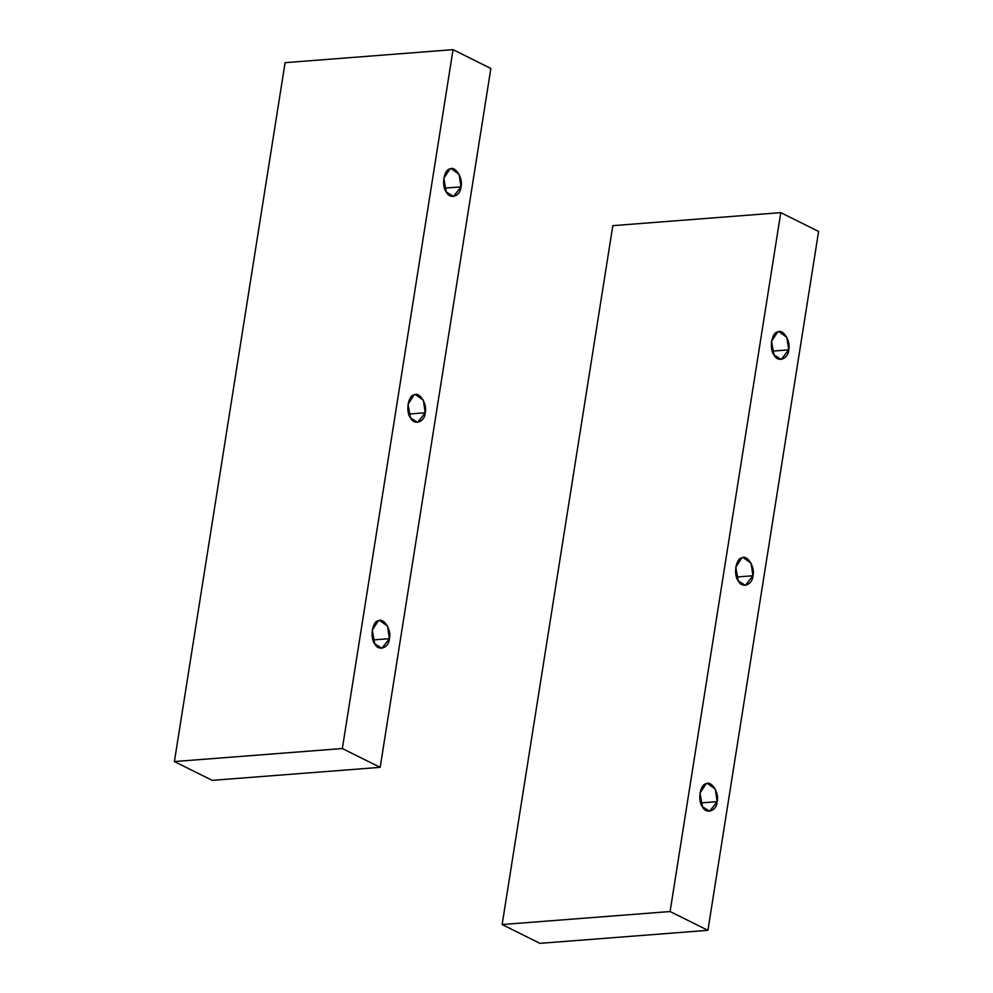 <?xml version="1.0" encoding="UTF-8"?>
<svg xmlns="http://www.w3.org/2000/svg" width="993" height="993" viewBox="0 0 993 993"><rect width="100%" height="100%" fill="white"/><g stroke="black" fill="none" stroke-linecap="round" stroke-linejoin="round"><path stroke-width="1.49" d="M700.735 802.94L717.157 801.661L715.308 789.174L707.488 783.489L706.085 783.787L699.966 793.109L702.448 806.713L709.635 811.281L717.157 801.661L700.735 802.94M736.508 577.032L752.942 575.754L751.08 563.279L743.273 557.594L741.858 557.88L735.751 567.214L738.233 580.806L745.42 585.374L752.942 575.754L736.508 577.032M772.293 351.125L788.715 349.859L786.866 337.372L779.046 331.687L777.643 331.985L771.524 341.307L774.006 354.911L781.206 359.478L788.715 349.859L772.293 351.125M539.956 943.35L707.91 930.329L670.089 911.524L502.135 924.545L539.956 943.35L502.135 924.545L612.83 225.659L780.783 212.639L818.604 231.443L707.91 930.329L539.956 943.35M612.83 225.659L502.135 924.545L670.089 911.524L780.783 212.639L612.83 225.659M780.783 212.639L670.089 911.524L707.91 930.329L818.604 231.443L780.783 212.639M788.715 349.859C788.355 359.205 777.544 362.917 774.006 354.911C769.004 349.139 771.673 332.295 777.643 331.985C783.005 328.398 791.148 341.53 788.715 349.859M752.942 575.754C752.57 585.1 741.771 588.812 738.233 580.806C733.231 575.046 735.9 558.203 741.858 557.88C747.232 554.305 755.375 567.437 752.942 575.754M717.157 801.661C716.797 811.008 705.986 814.719 702.448 806.713C697.446 800.941 700.115 784.098 706.085 783.787C711.447 780.213 719.59 793.345 717.157 801.661M444.554 188.136L460.988 186.87L459.126 174.383L451.306 168.698L449.903 168.996L443.797 178.318L446.279 191.922L453.466 196.49L460.988 186.87L444.554 188.136M408.781 414.044L425.203 412.778L423.353 400.291L415.533 394.606L414.131 394.891L408.011 404.225L410.494 417.83L417.681 422.385L425.203 412.778L408.781 414.044M372.996 639.951L389.417 638.673L387.568 626.186L379.748 620.513L378.345 620.799L372.238 630.133L374.721 643.725L381.908 648.292L389.417 638.673L372.996 639.951M212.217 780.361L380.17 767.341L342.349 748.536L174.396 761.557L212.217 780.361L174.396 761.557L285.09 62.671L453.044 49.65L490.865 68.455L380.17 767.341L212.217 780.361M285.09 62.671L174.396 761.557L342.349 748.536L453.044 49.65L285.09 62.671M453.044 49.65L342.349 748.536L380.17 767.341L490.865 68.455L453.044 49.65M389.417 638.673C389.057 648.019 378.246 651.731 374.721 643.725C369.719 637.965 372.387 621.109 378.345 620.799C383.72 617.224 391.85 630.356 389.417 638.673M425.203 412.778C424.83 422.124 414.031 425.836 410.494 417.83C405.492 412.058 408.16 395.214 414.131 394.891C419.493 391.316 427.635 404.449 425.203 412.778M460.988 186.87C460.615 196.217 449.804 199.928 446.279 191.922C441.277 186.15 443.945 169.306 449.903 168.996C455.278 165.409 463.408 178.554 460.988 186.87"/></g></svg>
